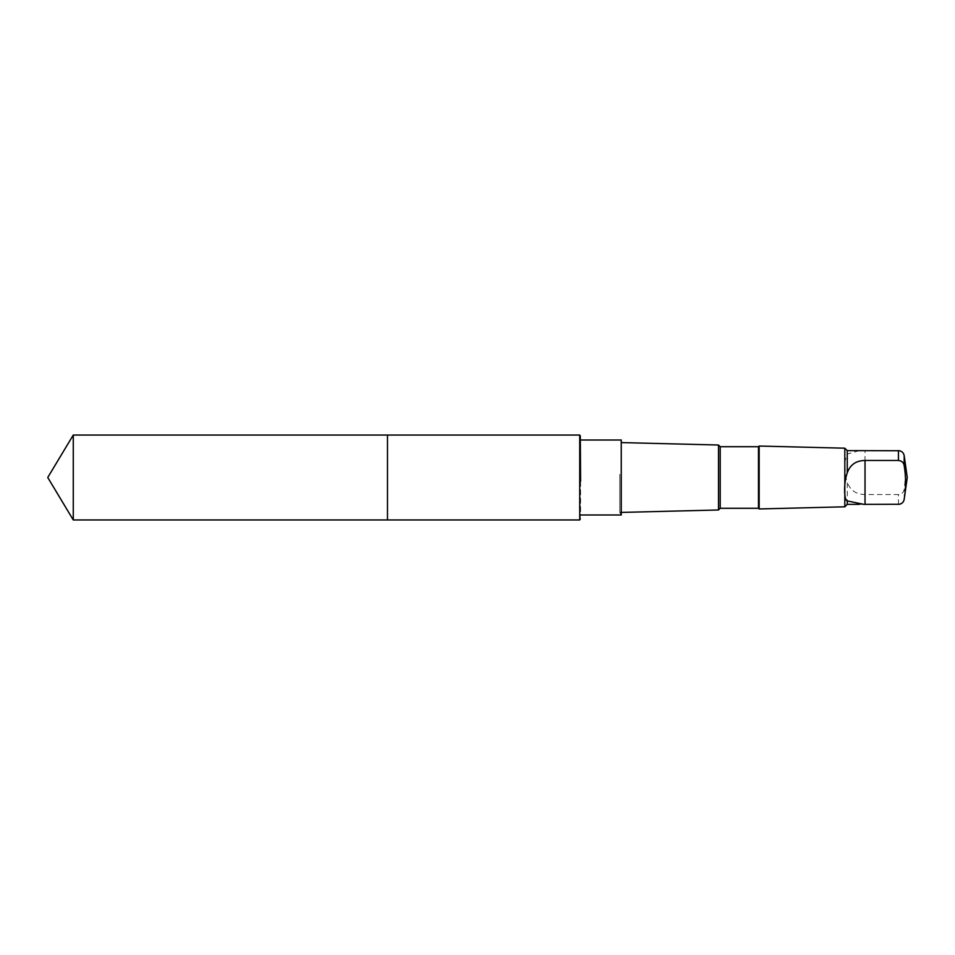 <?xml version="1.0" encoding="UTF-8"?>
<svg xmlns="http://www.w3.org/2000/svg" width="955" height="955" viewBox="0 0 955 955"><rect width="100%" height="100%" fill="white"/><g stroke="black" fill="none" stroke-linecap="round" stroke-linejoin="round"><path stroke-width="0.72" stroke-dasharray="4.78 3.58" d="M387.479 473.716L387.479 519.962L387.479 473.716M73.272 519.962L73.272 435.038M847.264 504.359L847.264 482.168L845.247 474.933L844.889 461.492L847.264 454.067L859.273 450.641M847.264 454.067L847.264 450.641M898.428 450.641C901.747 451.011 903.669 452.718 904.182 455.774L905.531 476.414L904.182 489.402C903.669 492.458 901.759 494.165 898.428 494.535L865.027 494.535C856.074 494.415 850.153 490.297 847.264 482.168M579.721 519.962L579.721 435.038M619.783 474.384L619.783 512.453L619.783 474.384M621.251 512.417L619.783 512.453L621.251 514.996L621.251 440.004L619.783 442.547L621.251 442.583M718.506 509.982L718.506 445.018M720.201 508.275L720.201 446.725M758.485 508.275L758.485 446.725M759.165 508.955L759.165 446.045M844.817 506.807L844.817 448.193M580.58 480.843L580.58 440.004L580.58 480.843M580.58 440.004L580.592 514.996M898.428 504.359L898.428 494.535M904.182 499.358L904.182 489.402M580.306 518.947L580.306 436.053M865.027 494.535L865.027 450.641M863.809 504.359L859.273 504.359"/><path stroke-width="1.43" d="M387.479 519.962L387.479 435.038L73.272 435.038L73.272 519.962L387.479 519.962L387.479 435.038L579.721 435.038L579.721 519.962L73.272 519.962L47.75 477.5L73.272 519.962M859.273 450.641L899.419 450.724C902.069 451.333 903.657 452.968 904.182 455.642L904.182 465.598C903.669 462.542 901.759 460.835 898.428 460.465L865.027 460.465C856.074 460.585 850.153 464.703 847.264 472.832C843.719 482.478 843.719 499.799 847.264 500.933L847.264 504.359L844.817 506.807L759.165 508.955L759.165 446.045L758.485 446.725L758.485 508.275L720.201 508.275L718.506 509.982L621.251 512.417M863.809 450.641L847.264 450.641L847.264 472.832M580.592 440.004L621.251 440.004L621.251 514.996L580.592 514.996M758.485 446.725L720.201 446.725L718.506 445.018L718.506 509.982M720.201 446.725L720.201 508.275M847.264 450.641L844.817 448.193L844.817 506.807M847.264 500.933L863.809 504.359L899.419 504.276C902.069 503.667 903.657 502.032 904.182 499.358L904.182 499.226C906.032 488.053 906.032 476.843 904.182 465.598M898.428 504.359C901.747 503.989 903.669 502.282 904.182 499.226M580.592 481.153L580.306 436.053L580.592 481.153M898.428 450.641L898.428 460.465M865.027 504.359L865.027 460.465M47.75 477.5L73.272 435.038M718.506 445.018L621.251 442.583M758.485 508.275L759.165 508.955M844.817 448.193L759.165 446.045M859.273 504.359L847.264 504.359M904.182 499.358L907.25 477.5L904.182 455.642M580.306 436.053L579.721 435.038M580.306 518.947L579.721 519.962"/></g></svg>
